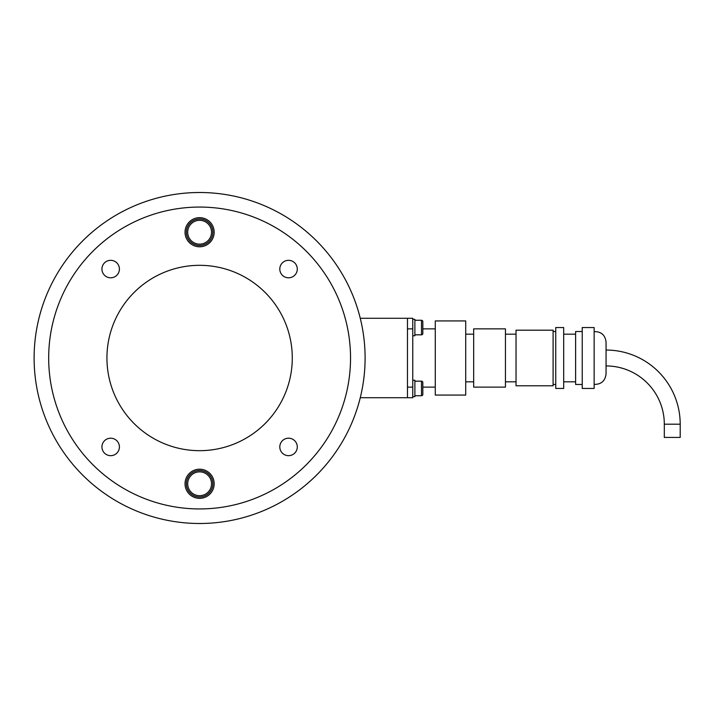 <?xml version="1.0" encoding="UTF-8"?>
<svg xmlns="http://www.w3.org/2000/svg" width="716" height="716" viewBox="0 0 716 716"><rect width="100%" height="100%" fill="white"/><g stroke="black" fill="none" stroke-linecap="round" stroke-linejoin="round"><path stroke-width="1.07" d="M199.612 192.506A165.494 165.494 0 0 1 365.097 358A165.494 165.494 0 0 1 199.612 523.494A165.494 165.494 0 0 1 34.117 358A165.494 165.494 0 0 1 199.612 192.506L194.448 192.586L199.612 192.506M199.612 450.677A92.677 92.677 0 0 0 292.28 358A92.677 92.677 0 0 0 199.612 265.323A92.677 92.677 0 0 0 106.935 358A92.677 92.677 0 0 0 199.612 450.677M199.612 508.933A150.933 150.933 0 0 0 350.536 358A150.933 150.933 0 0 0 199.612 207.067A150.933 150.933 0 0 0 48.679 358A150.933 150.933 0 0 0 199.612 508.933M119.411 269.064A8.735 8.735 0 0 1 110.676 277.799A8.735 8.735 0 0 1 101.932 269.064A8.735 8.735 0 0 1 110.676 260.329A8.735 8.735 0 0 1 119.411 269.064M110.676 438.201A8.735 8.735 0 0 1 119.411 446.936A8.735 8.735 0 0 1 110.676 455.671A8.735 8.735 0 0 1 101.932 446.936A8.735 8.735 0 0 1 110.676 438.201M279.804 446.936A8.735 8.735 0 0 1 288.548 438.201A8.735 8.735 0 0 1 297.283 446.936A8.735 8.735 0 0 1 288.548 455.671A8.735 8.735 0 0 1 279.804 446.936M288.548 277.799A8.735 8.735 0 0 1 279.804 269.064A8.735 8.735 0 0 1 288.548 260.329A8.735 8.735 0 0 1 297.283 269.064A8.735 8.735 0 0 1 288.548 277.799M185.041 483.774A14.562 14.562 0 0 1 199.612 469.213A14.562 14.562 0 0 1 214.174 483.774A14.562 14.562 0 0 1 199.612 498.336A14.562 14.562 0 0 1 185.041 483.774M214.174 232.226A14.562 14.562 0 0 1 199.612 246.787A14.562 14.562 0 0 1 185.041 232.226A14.562 14.562 0 0 1 199.612 217.664A14.562 14.562 0 0 1 214.174 232.226M412.765 328.868L412.765 387.123L407.467 387.123L407.467 328.868L412.765 328.868L412.765 318.28L407.467 318.28L407.467 397.72L360.264 397.72M407.467 318.28L360.264 318.28M199.612 470.537A13.237 13.237 0 0 0 186.366 483.774A13.237 13.237 0 0 0 199.612 497.011A13.237 13.237 0 0 0 212.849 483.774A13.237 13.237 0 0 0 199.612 470.537M199.612 218.989A13.237 13.237 0 0 0 186.366 232.226A13.237 13.237 0 0 0 199.612 245.463A13.237 13.237 0 0 0 212.849 232.226A13.237 13.237 0 0 0 199.612 218.989M422.825 382.487A1.325 1.325 0 0 0 421.5 381.172L421.5 395.733A1.325 1.325 0 0 0 422.825 394.409L422.825 382.487M422.825 394.409L422.825 387.123L435.274 387.123M435.274 328.868L422.825 328.868L422.825 321.591A1.325 1.325 0 0 0 421.5 320.267L421.5 334.828A1.325 1.325 0 0 0 422.825 333.504L422.825 321.591M412.765 319.336L414.877 319.336L414.877 335.759L412.765 335.759M412.765 380.241L414.877 380.241L414.877 396.655L412.765 396.655M606.058 365.939A58.256 58.256 0 0 1 664.314 424.194L664.314 437.431L680.2 437.431L680.2 424.194A74.142 74.142 0 0 0 606.058 350.052M465.722 395.071L435.274 395.071L435.274 320.929L465.722 320.929L465.722 395.071M473.661 381.825L465.722 381.825M473.661 334.166L465.722 334.166M505.442 387.123L473.661 387.123L473.661 328.868L505.442 328.868L505.442 387.123M516.03 381.825L505.442 381.825M516.03 334.166L505.442 334.166M553.101 385.799L516.03 385.799L516.03 330.192L553.101 330.192L553.101 385.799M555.75 384.474L553.101 384.474M555.75 331.517L553.101 331.517M563.689 388.448L555.75 388.448L555.75 327.552L563.689 327.552L563.689 388.448M575.61 381.825L563.689 381.825M575.61 334.166L563.689 334.166M582.224 384.474L575.61 384.474L575.61 331.517L582.224 331.517M594.146 388.448L582.224 388.448L582.224 327.552L594.146 327.552L594.146 388.448M594.146 331.606C601.252 331.553 605.226 335.052 606.058 342.114L606.058 373.886C605.217 380.948 601.252 384.447 594.146 384.394M407.467 397.72L412.765 397.72L412.765 387.123M186.366 483.774A13.237 13.237 0 0 0 199.612 497.011A13.237 13.237 0 0 0 212.849 483.774M199.612 495.687A11.912 11.912 0 0 1 187.69 483.774A11.912 11.912 0 0 1 199.612 471.862A11.912 11.912 0 0 1 211.524 483.774A11.912 11.912 0 0 1 199.612 495.687M186.366 232.226A13.237 13.237 0 0 0 199.612 245.463A13.237 13.237 0 0 0 212.849 232.226M199.612 244.138A11.912 11.912 0 0 1 187.69 232.226A11.912 11.912 0 0 1 199.612 220.313A11.912 11.912 0 0 1 211.524 232.226A11.912 11.912 0 0 1 199.612 244.138M664.314 424.194L680.2 424.194M414.877 381.172L421.5 381.172M414.877 395.733L421.5 395.733M414.877 320.267L421.5 320.267L414.877 320.267M414.877 334.828L421.5 334.828"/></g></svg>
